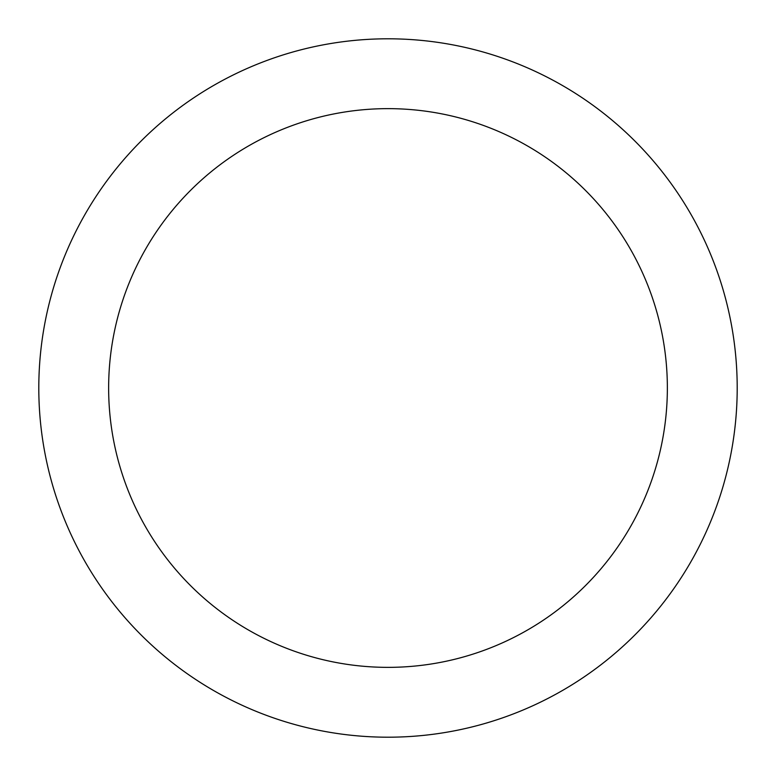 <?xml version="1.0" encoding="UTF-8"?>
<svg xmlns="http://www.w3.org/2000/svg" width="776" height="776" viewBox="0 0 776 776"><rect width="100%" height="100%" fill="white"/><g stroke="black" fill="none" stroke-linecap="round" stroke-linejoin="round"><path stroke-width="1.16" d="M667.36 388A279.36 279.36 0 0 0 388 108.64A279.36 279.36 0 0 0 108.64 388A279.36 279.36 0 0 0 388 667.36A279.36 279.36 0 0 0 667.36 388M737.2 388A349.2 349.2 0 0 0 388 38.8A349.2 349.2 0 0 0 38.8 388A349.2 349.2 0 0 0 388 737.2A349.2 349.2 0 0 0 737.2 388"/></g></svg>
